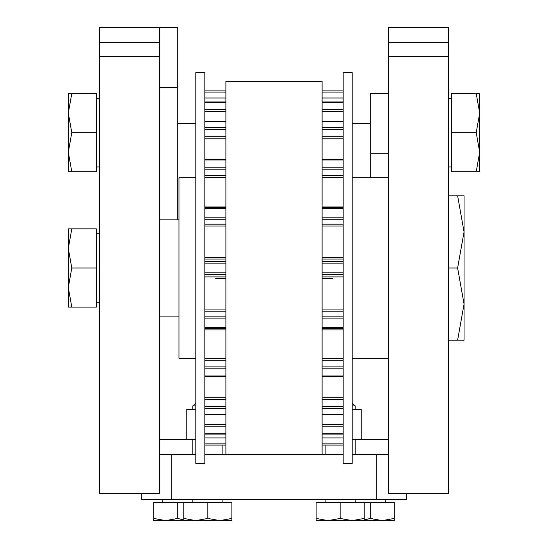 <?xml version="1.0" encoding="UTF-8"?>
<svg xmlns="http://www.w3.org/2000/svg" width="548" height="548" viewBox="0 0 548 548"><rect width="100%" height="100%" fill="white"/><g stroke="black" fill="none" stroke-linecap="round" stroke-linejoin="round"><path stroke-width="0.82" d="M99.578 267.986L99.578 493.536L159.721 493.536L159.721 27.4L99.578 27.4L99.578 267.986M448.422 267.986L448.422 27.4L388.279 27.4L388.279 493.536L448.422 493.536L448.422 267.986L457.614 267.986L464.06 304.072L457.614 340.164L464.06 340.164L464.06 231.9L457.614 267.986M195.807 358.207L178.97 358.207L178.97 177.764L195.807 177.764M204.829 72.507L204.829 463.464L195.807 463.464L195.807 72.507L204.829 72.507M352.193 72.507L352.193 463.464L343.171 463.464L343.171 72.507L352.193 72.507M68.301 267.986L68.301 287.536L71.788 267.986L68.301 248.436L68.301 267.986M68.301 132.657L68.301 152.207L71.788 132.657L68.301 113.107L68.301 132.657M479.699 132.657L479.699 113.107L476.212 132.657L479.699 152.207L479.699 132.657M225.886 267.986L225.886 454.436L322.114 454.436L322.114 81.529L225.886 81.529L225.886 267.986M204.829 445.086L225.886 445.086M204.829 90.886L225.886 90.886M322.114 90.886L343.171 90.886M476.212 93.564L479.699 113.107L479.699 93.564L451.429 93.564L451.429 132.657L476.212 132.657M476.212 171.75L479.699 171.75L479.699 152.207L476.212 171.75L451.429 171.75L451.429 132.657M71.788 171.75L68.301 152.207L68.301 171.75L96.571 171.75L96.571 132.657L71.788 132.657M71.788 93.564L68.301 93.564L68.301 113.107L71.788 93.564L96.571 93.564L96.571 132.657M71.788 307.079L68.301 287.536L68.301 307.079L96.571 307.079L96.571 267.986L71.788 267.986M71.788 228.893L68.301 228.893L68.301 248.436L71.788 228.893L96.571 228.893L96.571 267.986M448.422 195.807L457.614 195.807L464.06 231.9L464.06 195.807L457.614 195.807M448.422 340.164L457.614 340.164M322.114 445.086L343.171 445.086M388.279 93.564L370.236 93.564L370.236 177.764M177.764 219.871L177.764 27.4L159.721 27.4M207.836 520.6L219.871 520.6L207.836 518.449L195.807 520.6L207.836 520.6M195.807 403.314L192.8 405.917L195.807 405.917M340.164 520.6L352.193 520.6L340.164 518.449L328.129 520.6L340.164 520.6M183.779 520.031L177.764 518.449L165.736 520.6L195.807 520.6L183.779 518.449L183.779 520.6M364.221 520.6L364.221 518.449L352.193 520.6L382.264 520.6L370.236 518.449L364.221 520.031M394.293 518.449L382.264 520.6L394.293 520.6L394.293 502.557L370.236 502.557L370.236 518.449M370.236 502.557L364.221 502.557L364.221 518.449M153.707 518.449L153.707 520.6L165.736 520.6L153.707 518.449L153.707 502.557L177.764 502.557L177.764 518.449M231.9 518.449L219.871 520.6L231.9 520.6L231.9 502.557L177.764 502.557M352.193 405.917L355.2 405.917L355.2 409.329M352.193 403.314L355.2 405.917M316.1 518.449L316.1 520.6L328.129 520.6L316.1 518.449L316.1 502.557L340.164 502.557L340.164 518.449M364.221 502.557L340.164 502.557M207.836 502.557L207.836 518.449M183.779 502.557L183.779 518.449M352.193 409.329L361.214 409.329L361.214 439.4L352.193 439.4M195.807 439.4L186.786 439.4L186.786 409.329L195.807 409.329M406.321 493.536L406.321 499.55L141.679 499.55L141.679 493.536M195.807 454.436L159.721 454.436M388.279 454.436L352.193 454.436M343.171 454.436L322.114 454.436M225.886 454.436L204.829 454.436M388.279 439.4L361.214 439.4M186.786 439.4L159.721 439.4M322.114 129.499L343.171 129.499M322.114 136.301L343.171 136.301M322.114 169.859L343.171 169.859M322.114 175.73L343.171 175.73M322.114 219.83L343.171 219.83M322.114 224.187L343.171 224.187M322.114 309.915L343.171 309.915M322.114 318.121L343.171 318.121M322.114 358.262L343.171 358.262M322.114 368.181L343.171 368.181M322.114 397.78L343.171 397.78M322.114 408.424L343.171 408.424M204.829 129.499L225.886 129.499M204.829 136.301L225.886 136.301M204.829 169.859L225.886 169.859M204.829 175.73L225.886 175.73M204.829 219.83L225.886 219.83M204.829 224.187L225.886 224.187M204.829 309.915L225.886 309.915M204.829 318.121L225.886 318.121M204.829 358.262L225.886 358.262M204.829 368.181L225.886 368.181M204.829 397.78L225.886 397.78M204.829 408.424L225.886 408.424M204.829 443.901L225.886 443.901M204.829 437.914L225.886 437.914M204.829 434.927L225.886 434.927M204.829 433.276L225.886 433.276M204.829 426.2L225.886 426.2M204.829 424.584L225.886 424.584M204.829 414.137L225.886 414.137M204.829 414.103L225.886 414.103M204.829 406.472L225.886 406.472M204.829 399.663L225.886 399.663M204.829 376.661L225.886 376.661M204.829 375.99L225.886 375.99M204.829 366.112L225.886 366.112M204.829 360.242L225.886 360.242M204.829 329.937L225.886 329.937M204.829 328.793L225.886 328.793M204.829 328.547L225.886 328.547M204.829 327.307L225.886 327.307M204.829 316.141L225.886 316.141M204.829 311.785L225.886 311.785M215.357 278.514L225.886 278.514M204.829 276.925L225.886 276.925M204.829 274.507L225.886 274.507M204.829 272.815L225.886 272.815M204.829 263.156L225.886 263.156M204.829 261.464L225.886 261.464M204.829 259.04L225.886 259.04M204.829 257.457L225.886 257.457M204.829 226.057L225.886 226.057M204.829 217.851L225.886 217.851M204.829 208.665L225.886 208.665M204.829 207.425L225.886 207.425M204.829 207.171L225.886 207.171M204.829 206.034L225.886 206.034M204.829 177.703L225.886 177.703M204.829 167.791L225.886 167.791M204.829 159.982L225.886 159.982M204.829 159.31L225.886 159.31M204.829 138.192L225.886 138.192L204.829 138.192M204.829 127.54L225.886 127.54M204.829 121.868L225.886 121.868M204.829 121.834L225.886 121.834M204.829 111.381L225.886 111.381M204.829 109.771L225.886 109.771M204.829 102.695L225.886 102.695M204.829 101.044L225.886 101.044M204.829 98.058L225.886 98.058M204.829 92.071L225.886 92.071M322.114 92.071L343.171 92.071M322.114 443.901L343.171 443.901M322.114 437.914L343.171 437.914M322.114 434.927L343.171 434.927M322.114 433.276L343.171 433.276M322.114 426.2L343.171 426.2M322.114 424.584L343.171 424.584M322.114 414.137L343.171 414.137M322.114 414.103L343.171 414.103M322.114 406.472L343.171 406.472M322.114 399.663L343.171 399.663M322.114 376.661L343.171 376.661M322.114 375.99L343.171 375.99M322.114 366.112L343.171 366.112M322.114 360.242L343.171 360.242M322.114 329.937L343.171 329.937M322.114 328.793L343.171 328.793M322.114 328.547L343.171 328.547M322.114 327.307L343.171 327.307M322.114 316.141L343.171 316.141M322.114 311.785L343.171 311.785M322.114 278.514L332.643 278.514M322.114 276.925L343.171 276.925M322.114 274.507L343.171 274.507M322.114 272.815L343.171 272.815M322.114 263.156L343.171 263.156M322.114 261.464L343.171 261.464M322.114 259.04L343.171 259.04M322.114 257.457L343.171 257.457M322.114 226.057L343.171 226.057M322.114 217.851L343.171 217.851M322.114 208.665L343.171 208.665M322.114 207.425L343.171 207.425M322.114 207.171L343.171 207.171M322.114 206.034L343.171 206.034M322.114 177.703L343.171 177.703M322.114 167.791L343.171 167.791M322.114 159.982L343.171 159.982M322.114 159.31L343.171 159.31M322.114 138.192L343.171 138.192L322.114 138.192M322.114 127.54L343.171 127.54M322.114 121.868L343.171 121.868M322.114 121.834L343.171 121.834M322.114 111.381L343.171 111.381M322.114 109.771L343.171 109.771M322.114 102.695L343.171 102.695M322.114 101.044L343.171 101.044M322.114 98.058L343.171 98.058M448.422 42.436L388.279 42.436M448.422 56.533L388.279 56.533M159.721 42.436L99.578 42.436M159.721 56.533L99.578 56.533M177.764 87.543L159.721 87.543M388.279 153.707L370.236 153.707M376.25 499.55L376.25 454.436M171.75 499.55L171.75 454.436M352.193 358.207L388.279 358.207M159.721 316.1L178.97 316.1M96.571 233.701L99.578 233.701M96.571 98.373L99.578 98.373M451.429 166.941L448.422 166.941M204.829 438.003L225.886 438.003M204.829 414.446L225.886 414.446M204.829 376.729L225.886 376.729M204.829 159.242L225.886 159.242M204.829 121.526L225.886 121.526M204.829 97.969L225.886 97.969M451.429 98.373L448.422 98.373M96.571 166.941L99.578 166.941M96.571 302.27L99.578 302.27M322.114 438.003L343.171 438.003M322.114 414.446L343.171 414.446M322.114 376.729L343.171 376.729M322.114 159.242L343.171 159.242M322.114 121.526L343.171 121.526M322.114 97.969L343.171 97.969M159.721 219.871L178.97 219.871M352.193 177.764L388.279 177.764M177.764 123.334L195.807 123.334M352.193 123.334L370.236 123.334M192.8 454.436L192.8 439.4M192.8 409.329L192.8 405.917M325.122 454.436L325.122 445.086M192.8 502.557L192.8 499.55M325.122 502.557L325.122 499.55M162.729 502.557L162.729 499.55M385.271 502.557L385.271 499.55M355.2 502.557L355.2 499.55M222.878 502.557L222.878 499.55M355.2 454.436L355.2 439.4M222.878 454.436L222.878 445.086"/></g></svg>
